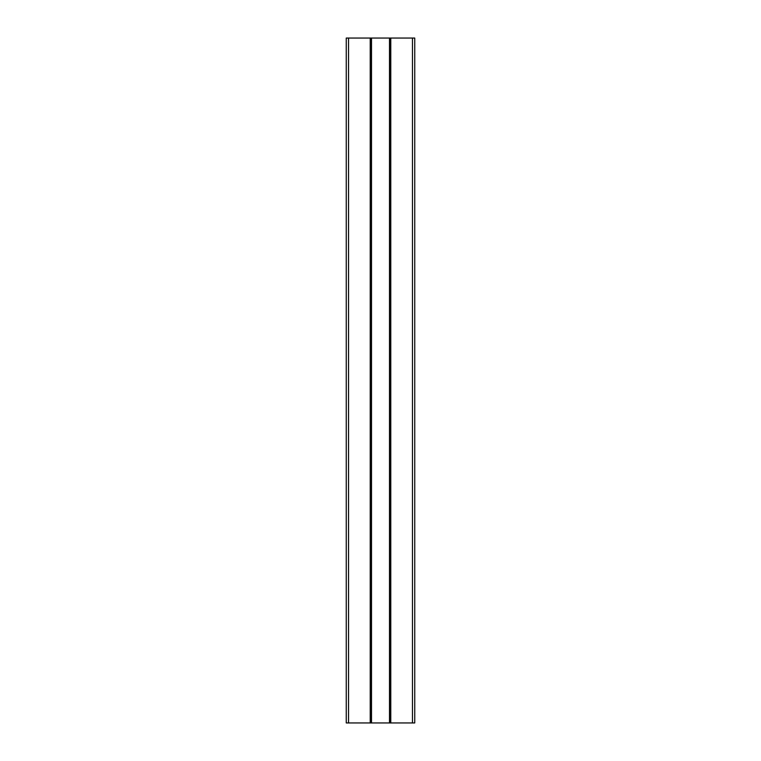 <?xml version="1.0" encoding="UTF-8"?>
<svg xmlns="http://www.w3.org/2000/svg" width="761" height="761" viewBox="0 0 761 761"><rect width="100%" height="100%" fill="white"/><g stroke="black" fill="none" stroke-linecap="round" stroke-linejoin="round"><path stroke-width="1.14" d="M346.255 38.05L346.255 722.95L370.911 722.95L370.911 38.05L346.255 38.05M412.462 38.05L412.462 722.95L414.745 722.95L414.745 38.05L370.911 38.05M371.501 38.05L371.501 722.95L370.911 722.95M389.499 38.05L389.499 722.95L371.501 722.95M390.089 38.05L390.089 722.95L389.499 722.95M412.462 722.95L390.089 722.95M348.538 38.05L348.538 722.95M370.226 38.05L370.226 722.95M390.774 38.05L390.774 722.95"/></g></svg>
